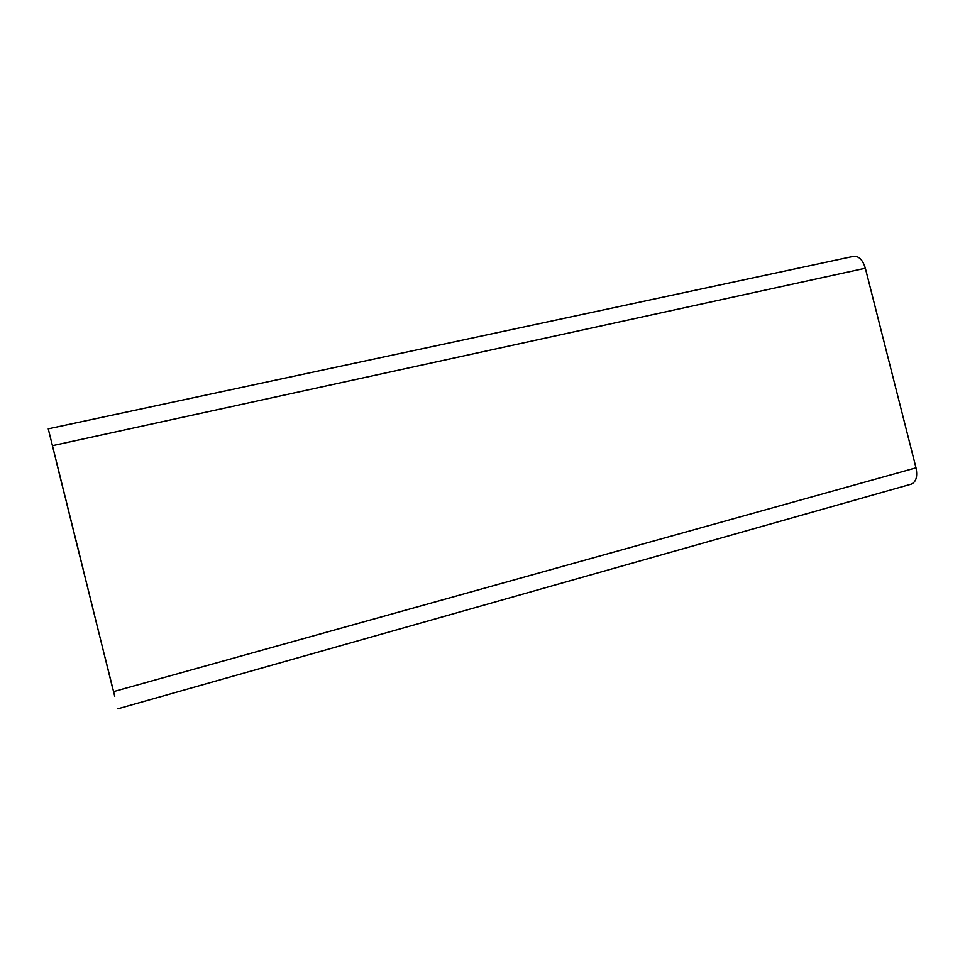 <?xml version="1.0" encoding="UTF-8"?>
<svg xmlns="http://www.w3.org/2000/svg" width="965" height="965" viewBox="0 0 965 965"><rect width="100%" height="100%" fill="white"/><g stroke="black" fill="none" stroke-linecap="round" stroke-linejoin="round"><path stroke-width="1.45" d="M83.352 570.17L64.004 492.247L83.388 570.158M112.784 688.829L48.25 428.834L112.784 688.829M76.79 543.958L92.942 608.758L76.826 543.946M66.899 504.261L99.781 636.478L66.899 504.261M102.242 646.405L110.613 680.072L102.242 646.405M56.103 460.812L64.715 495.515L56.103 460.8M61.06 480.389L51.35 441.307L61.06 480.389M105.016 657.189L114.751 696.356L105.016 657.189M48.25 428.834L853.591 256.328C858.838 255.93 862.77 259.899 865.352 268.234L916.002 467.844C917.715 476.553 916.123 481.993 911.213 484.153L117.851 708.793M113.581 691.591L916.002 467.844M52.448 445.685L865.352 268.234"/></g></svg>
